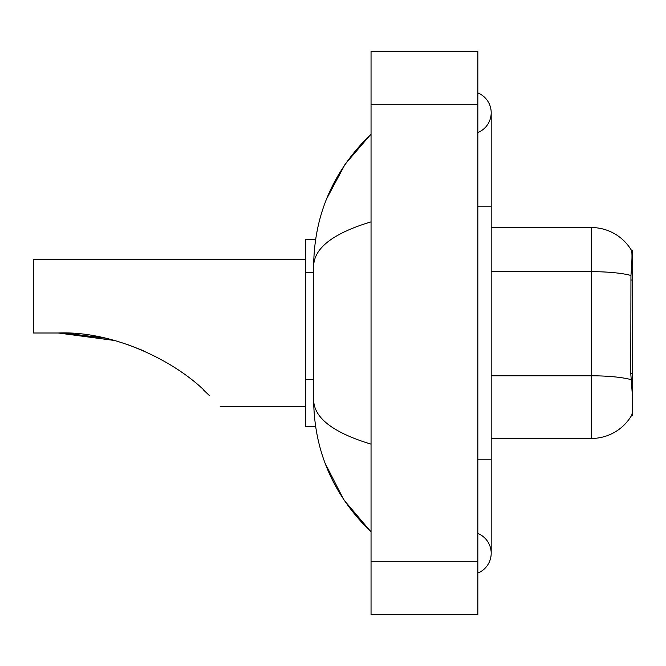 <?xml version="1.0" encoding="UTF-8"?>
<svg xmlns="http://www.w3.org/2000/svg" width="666" height="666" viewBox="0 0 666 666"><rect width="100%" height="100%" fill="white"/><g stroke="black" fill="none" stroke-linecap="round" stroke-linejoin="round"><path stroke-width="1" d="M632.7 415.767L631.385 415.767L631.626 415.368C632.966 411.888 632.966 401.781 631.626 385.065L630.769 373.468L630.952 275.483C632.109 260.964 632.292 252.605 631.485 250.399L632.7 250.233L632.7 415.767M315.592 239.552L305.636 239.552L305.636 426.448L315.592 426.448M477.847 459.823L491.192 459.823L491.192 112.729A21.362 21.362 0 0 1 477.847 132.534A21.362 21.362 0 0 0 477.847 92.932A21.362 21.362 0 0 1 491.192 112.729A21.362 21.362 0 0 0 477.847 92.932A21.362 21.362 0 0 1 491.192 112.729M477.847 573.068A21.362 21.362 0 0 0 477.847 533.466A21.362 21.362 0 0 1 477.847 573.068A21.362 21.362 0 0 0 491.192 553.271A21.362 21.362 0 0 1 477.847 573.068M371.045 221.861C333.291 233.242 314.152 247.952 313.644 265.984L313.644 400.016C314.069 417.99 333.208 432.692 371.045 444.139M371.045 614.676L477.847 614.676L477.847 51.324L371.045 51.324L371.045 614.676M313.644 265.984C314.21 214.643 333.35 170.679 371.045 134.091L345.138 164.202L326.64 198.776M325.025 463.045L343.856 499.9L371.045 531.909C333.35 495.313 314.21 451.348 313.644 400.016M631.626 415.368A46.72 46.72 0 0 1 591.316 438.461L491.192 438.461M630.952 275.483A46.72 8.117 180 0 0 591.316 271.661L591.316 227.539A46.72 46.72 0 0 1 631.485 250.399A46.72 46.72 0 0 0 591.316 227.539A46.72 46.72 0 0 1 631.385 250.233A46.72 46.72 0 0 0 591.316 227.539L491.192 227.539M59.207 333L102.214 337.562L59.207 333M126.648 344.23L143.531 350.741L126.648 344.23M104.445 338.045L64.96 333.108L104.445 338.045M114.219 340.451L58.3 333C115.335 330.661 179.354 363.087 209.332 395.562C223.651 409.881 223.651 409.881 209.332 395.562M305.636 259.574L33.3 259.574L33.3 333L58.3 333M203.38 389.826L208.175 394.405M632.7 280.02L630.769 280.02M632.7 373.468L630.769 373.468M313.644 272.644L305.636 272.644M313.644 379.445L305.636 379.445M477.847 206.177L491.192 206.177M371.045 561.28L477.847 561.28M371.045 104.72L477.847 104.72M591.316 438.461L591.316 271.661L491.192 271.661M631.102 379.653A46.72 8.117 180 0 0 591.316 375.791L491.192 375.791M491.192 459.823L491.192 553.271M371.045 134.091L366.4 138.578M371.045 531.909L366.4 527.422M220.196 406.426L305.636 406.426"/></g></svg>
